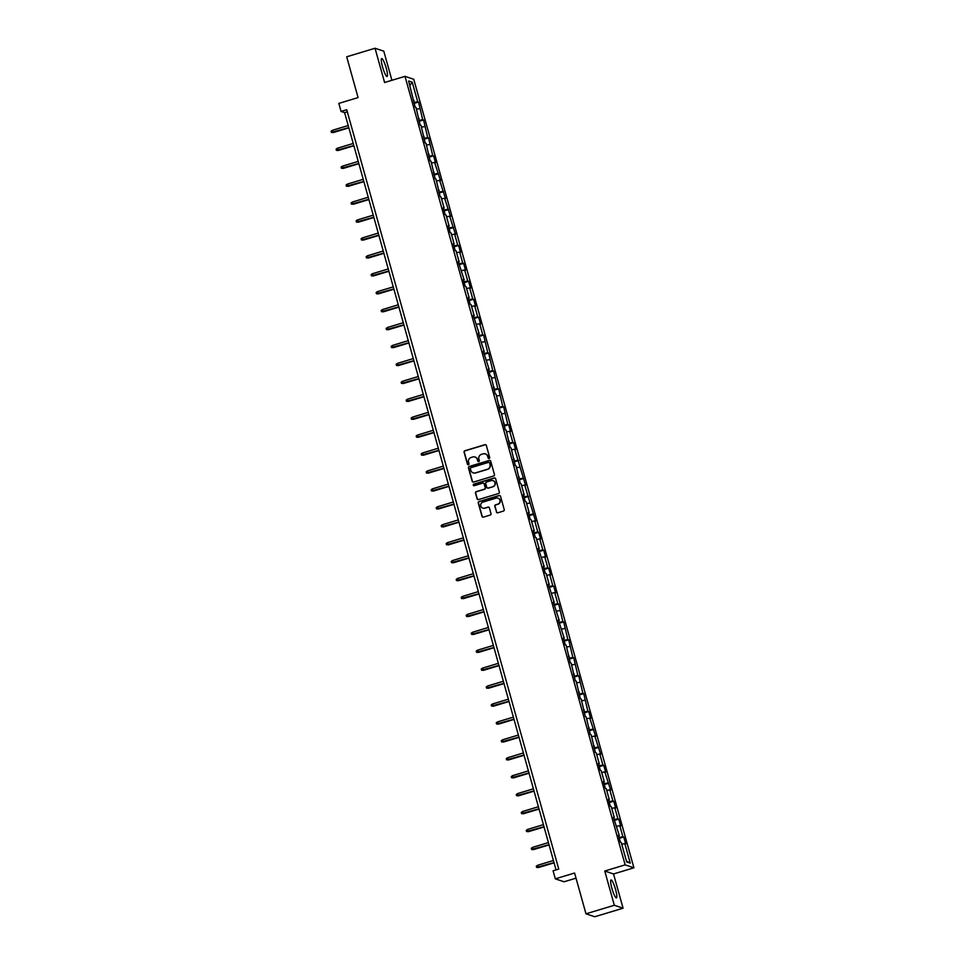 <?xml version="1.0" encoding="UTF-8"?>
<svg xmlns="http://www.w3.org/2000/svg" width="965" height="965" viewBox="0 0 965 965"><rect width="100%" height="100%" fill="white"/><g stroke="black" fill="none" stroke-linecap="round" stroke-linejoin="round"><path stroke-width="1.45" d="M489.122 458.496A0.82 0.808 -71.5 0 0 489.677 457.482L486.336 445.492A1.182 1.158 -71.5 0 0 484.9 444.696L464.877 450.739A1.182 1.158 -71.5 0 0 464.081 452.199L467.422 464.189A0.82 0.808 -71.5 0 0 468.423 464.744A0.82 0.808 -71.5 0 0 468.99 463.719L468.556 462.163A3.776 3.691 -71.5 0 1 471.101 457.482L472.778 456.976A3.776 3.691 -71.5 0 1 477.337 459.521L477.772 461.065A0.82 0.808 -71.5 0 0 478.773 461.62A0.82 0.808 -71.5 0 0 479.328 460.594L478.893 459.05A3.776 3.691 -71.5 0 1 481.451 454.358L483.115 453.864A3.776 3.691 -71.5 0 1 487.687 456.397L488.121 457.941A0.82 0.808 -71.5 0 0 489.122 458.496M615.573 889.549A9.373 1.604 73.2 0 0 611.014 879.947A9.373 1.604 73.2 0 0 611.882 888.307A9.373 1.604 73.2 0 0 616.43 897.896A9.373 1.604 73.2 0 0 615.573 889.549M386.229 68.153A9.373 1.604 73.2 0 0 381.682 58.551A9.373 1.604 73.2 0 0 382.538 66.911A9.373 1.604 73.2 0 0 387.098 76.5A9.373 1.604 73.2 0 0 386.229 68.153M496.396 511.981A1.182 1.158 -71.5 0 0 497.819 512.777L503.441 511.076A1.182 1.158 -71.5 0 0 504.237 509.617L500.521 496.312A1.182 1.158 -71.5 0 0 499.086 495.515L479.062 501.559A1.182 1.158 -71.5 0 0 478.266 503.018L481.981 516.323A1.182 1.158 -71.5 0 0 483.417 517.119L490.196 515.069A1.182 1.158 -71.5 0 0 490.992 513.609L489.4 507.916A1.182 1.158 -71.5 0 0 487.976 507.12L484.611 508.133A3.16 3.088 -71.5 0 1 480.679 505.081A3.16 3.088 -71.5 0 1 482.922 502.102L496.106 498.121A3.16 3.088 -71.5 0 1 500.051 501.185A3.16 3.088 -71.5 0 1 497.795 504.164L495.6 504.828A1.182 1.158 -71.5 0 0 494.804 506.287L496.625 512.065A1.182 1.158 -71.5 0 0 497.252 512.801M391.923 80.288L383.793 51.181L375.035 48.25L346.7 56.802L358.087 97.586L338.824 103.4L341.067 111.445L346.737 109.733L558.747 869.079L553.078 870.792L555.321 878.838L564.091 881.769L576.021 878.162M614.319 905.267L623.076 908.198L613.523 873.964L604.753 871.021L614.319 905.267L585.984 913.819L574.585 873.023L555.321 878.838M604.753 871.021L625.151 864.869L404.998 76.344L413.756 79.275L633.921 867.8L625.151 864.869M375.035 48.25L384.589 82.495L404.998 76.344M493.646 475.998A1.182 1.158 -71.5 0 0 494.442 474.539L490.727 461.222A1.182 1.158 -71.5 0 0 489.291 460.438L469.267 466.469A1.182 1.158 -71.5 0 0 468.471 467.941L472.187 481.245A1.182 1.158 -71.5 0 0 473.622 482.042L493.646 475.998M495.624 478.761L499.339 492.078A1.182 1.158 -71.5 0 1 498.543 493.537L478.519 499.581A1.182 1.158 -71.5 0 1 477.084 498.784L475.492 493.091A1.182 1.158 -71.5 0 1 476.3 491.631L484.418 489.183A1.182 1.158 -71.5 0 0 485.214 487.711L484.153 483.935A1.182 1.158 -71.5 0 0 482.729 483.139L474.273 485.697A0.82 0.808 -71.5 0 1 473.248 484.888A0.82 0.808 -71.5 0 1 473.839 484.116L494.189 477.977A1.182 1.158 -71.5 0 1 495.624 478.761M623.076 908.198L594.742 916.75L585.984 913.819M623.764 837.005L622.895 836.715L619.82 825.69L620.688 825.98L618.758 819.08L617.889 818.79L614.814 807.765L615.682 808.055L613.752 801.155L612.884 800.866L609.808 789.84L610.676 790.13L604.802 771.904L605.67 772.193L603.74 765.305L602.884 765.016L599.796 753.979L600.664 754.268L594.79 736.054L595.658 736.343L589.784 718.129L590.652 718.418L588.734 711.519L587.866 711.229L583.729 693.594L582.86 693.304L578.723 675.669L577.854 675.379L573.717 657.744L572.848 657.454L568.711 639.819L567.842 639.53L563.705 621.894L562.836 621.605L558.699 603.969L557.83 603.68L554.754 592.643L555.623 592.932L553.693 586.044L552.824 585.755L549.748 574.718L550.617 575.007L548.687 568.108L547.818 567.818L544.743 556.793L545.611 557.082L543.681 550.183L542.812 549.893L539.737 538.868L540.605 539.158L538.675 532.258L537.807 531.968L534.731 520.943L535.599 521.233L524.719 485.081L525.587 485.371L514.707 449.232L515.575 449.521L513.657 442.633L512.789 442.344L509.701 431.307L510.569 431.596L508.651 424.697L507.783 424.407L503.646 406.772L502.777 406.482L498.64 388.847L497.771 388.557L493.634 370.922L492.765 370.632L488.628 352.997L487.759 352.707L483.622 335.072L482.753 334.783L479.677 323.745L480.546 324.035L478.616 317.147L477.747 316.858L474.671 305.821L475.54 306.11L473.61 299.222L472.741 298.933L469.666 287.896L470.534 288.185L468.604 281.285L467.736 280.996L464.66 269.971L465.528 270.26L463.598 263.361L462.73 263.071L459.654 252.046L460.522 252.335L458.592 245.436L457.736 245.146L454.648 234.121L455.516 234.411L449.642 216.196L450.51 216.486L444.636 198.259L445.504 198.549L439.63 180.334L440.498 180.624L434.624 162.409L435.492 162.699L433.575 155.811L432.706 155.522L428.569 137.874L427.7 137.585L423.563 119.95L422.694 119.66L418.557 102.025L417.688 101.735L412.236 82.206L408.629 81L415.143 107.139L416.012 107.429L420.149 125.064L421.017 125.354L425.155 142.989L426.023 143.278L430.161 160.914L431.029 161.203L435.167 178.839L436.035 179.128L440.173 196.764L441.041 197.053L444.117 208.09L443.261 207.801L445.179 214.7L446.047 214.99L449.123 226.015L448.255 225.726L450.185 232.625L451.053 232.915L454.129 243.94L453.26 243.65L455.191 250.55L456.059 250.84L459.135 261.865L458.266 261.575L464.141 279.802L463.272 279.512L465.202 286.4L466.071 286.689L469.147 297.727L468.278 297.437L470.208 304.325L471.065 304.614L474.153 315.651L473.284 315.362L479.159 333.576L478.29 333.287L484.165 351.501L483.296 351.212L489.171 369.426L488.302 369.137L490.22 376.036L491.089 376.326L495.226 393.961L496.094 394.251L500.232 411.886L501.1 412.176L505.238 429.811L506.106 430.101L510.244 447.736L511.112 448.025L515.25 465.661L516.118 465.95L520.256 483.586L521.124 483.875L524.2 494.912L523.332 494.623L525.262 501.523L526.13 501.812L529.206 512.837L528.337 512.548L530.268 519.447L531.136 519.737L534.212 530.762L533.343 530.473L535.273 537.372L536.142 537.662L539.218 548.687L538.349 548.397L544.224 566.624L543.355 566.334L545.285 573.222L546.142 573.512L549.23 584.549L548.361 584.259L554.236 602.474L553.367 602.184L559.242 620.399L558.373 620.109L564.248 638.323L563.379 638.034L565.297 644.934L566.166 645.223L570.303 662.859L571.171 663.148L575.309 680.783L576.177 681.073L580.315 698.708L581.183 698.998L585.321 716.633L586.189 716.923L590.327 734.558L591.195 734.848L595.333 752.483L596.201 752.772L599.277 763.81L598.409 763.52L600.339 770.408L601.207 770.697L604.283 781.734L603.415 781.445L605.345 788.345L606.213 788.634L609.289 799.659L608.42 799.37L610.35 806.27L611.219 806.559L614.295 817.584L613.426 817.295L619.301 835.509L618.432 835.22L620.362 842.119L621.219 842.409L626.683 861.938L630.278 863.144L624.825 843.615L625.694 843.905L623.764 837.005L619.313 838.356M619.06 837.451L622.895 836.715M616.719 826.281L619.82 825.69M619.301 835.509L618.601 835.835M614.054 819.526L617.889 818.79M611.714 808.356L614.814 807.765M614.295 817.584L613.595 817.91M609.048 801.601L612.884 800.866M606.708 790.432L609.808 789.84M609.289 799.659L608.601 799.985M604.042 783.676L607.89 782.941M601.702 772.507L604.802 771.904M604.283 781.734L603.595 782.06M599.036 765.752L602.884 765.016M596.696 754.57L599.796 753.979M599.277 763.81L598.59 764.135M594.03 747.827L597.878 747.091M591.69 736.645L594.79 736.054M594.271 745.885L593.584 746.21M589.024 729.902L592.872 729.166M586.696 718.72L589.784 718.129M589.265 727.96L588.578 728.286M584.018 711.965L587.866 711.229M581.69 700.795L584.778 700.204M584.259 710.035L583.572 710.349M579.012 694.04L582.86 693.304M576.684 682.87L579.784 682.279M579.253 692.098L578.566 692.424M574.006 676.115L577.854 675.379M571.678 664.945L574.778 664.354M574.247 674.173L573.56 674.499M569 658.19L572.848 657.454M566.672 647.02L569.772 646.429M569.254 656.248L568.554 656.574M564.006 640.265L567.842 639.53M561.666 629.096L564.766 628.492M564.248 638.323L563.548 638.649M559 622.341L562.836 621.605M556.66 611.159L559.76 610.568M559.242 620.399L558.542 620.724M553.994 604.416L557.83 603.68M551.654 593.234L554.754 592.643M554.236 602.474L553.536 602.799M548.989 586.491L552.824 585.755M546.648 575.309L549.748 574.718M549.23 584.549L548.53 584.874M543.983 568.554L547.818 567.818M541.642 557.384L544.743 556.793M544.224 566.624L543.524 566.938M538.977 550.629L542.812 549.893M536.637 539.459L539.737 538.868M539.218 548.687L538.518 549.013M533.971 532.704L537.807 531.968M531.631 521.534L534.731 520.943M534.212 530.762L533.524 531.088M528.965 514.779L532.813 514.043M526.625 503.609L529.725 503.018M529.206 512.837L528.518 513.163M523.959 496.854L527.807 496.119M521.619 485.685L524.719 485.081M524.2 494.912L523.513 495.238M518.953 478.93L522.801 478.194M516.613 467.76L519.713 467.156M519.194 476.987L518.507 477.313M513.947 461.005L517.795 460.269M511.619 449.823L514.707 449.232M514.188 459.063L513.501 459.388M508.941 443.08L512.789 442.344M506.613 431.898L509.701 431.307M509.182 441.138L508.495 441.463M503.935 425.143L507.783 424.407M501.607 413.973L504.707 413.382M504.176 423.213L503.489 423.526M498.929 407.218L502.777 406.482M496.601 396.048L499.701 395.457M499.17 405.276L498.483 405.602M493.923 389.293L497.771 388.557M491.595 378.123L494.695 377.532M494.177 387.351L493.477 387.677M488.929 371.368L492.765 370.632M486.589 360.198L489.689 359.607M489.171 369.426L488.471 369.752M483.923 353.443L487.759 352.707M481.583 342.273L484.683 341.67M484.165 351.501L483.465 351.827M478.917 335.518L482.753 334.783M476.577 324.349L479.677 323.745M479.159 333.576L478.459 333.902M473.911 317.594L477.747 316.858M471.571 306.412L474.671 305.821M474.153 315.651L473.453 315.977M468.906 299.669L472.741 298.933M466.565 288.487L469.666 287.896M469.147 297.727L468.447 298.052M463.9 281.732L467.736 280.996M461.56 270.562L464.66 269.971M464.141 279.802L463.441 280.127M458.894 263.807L462.73 263.071M456.554 252.637L459.654 252.046M459.135 261.865L458.447 262.191M453.888 245.882L457.736 245.146M451.548 234.712L454.648 234.121M454.129 243.94L453.441 244.266M448.882 227.957L452.73 227.221M446.542 216.787L449.642 216.196M449.123 226.015L448.435 226.341M443.876 210.032L447.724 209.296M441.536 198.862L444.636 198.259M444.117 208.09L443.43 208.416M438.87 192.107L442.718 191.372M436.542 180.938L439.63 180.334M439.111 190.165L438.424 190.491M433.864 174.183L437.712 173.447M431.536 163.001L434.624 162.409M434.105 172.24L433.418 172.566M428.858 156.258L432.706 155.522M426.53 145.076L429.63 144.485M429.099 154.316L428.412 154.641M423.852 138.321L427.7 137.585M421.524 127.151L424.624 126.56M424.093 136.391L423.406 136.716M418.846 120.396L422.694 119.66M416.518 109.226L419.618 108.635M419.1 118.454L418.4 118.779M413.852 102.471L417.688 101.735M409.86 85.39L412.236 82.206M414.094 100.529L413.394 100.855M613.523 873.964L633.921 867.8M341.067 111.445L344.614 112.64L556.045 869.899M626.454 861.142L630.278 863.144M621.725 844.206L624.825 843.615M347.316 111.819L344.614 112.64M414.094 103.376L418.557 102.025M419.1 121.301L423.563 119.95M424.105 139.225L428.569 137.874M429.111 157.15L433.575 155.811M434.117 175.075L438.568 173.736M439.123 193L443.574 191.661M444.129 210.925L448.58 209.586M449.135 228.862L453.586 227.511M454.141 246.787L458.592 245.436M459.147 264.712L463.598 263.361M464.153 282.636L468.604 281.285M469.159 300.561L473.61 299.222M474.165 318.486L478.616 317.147M479.159 336.411L483.622 335.072M484.165 354.336L488.628 352.997M489.171 372.273L493.634 370.922M494.177 390.198L498.64 388.847M499.182 408.123L503.646 406.772M504.188 426.048L508.651 424.697M509.194 443.972L513.657 442.633M514.2 461.897L518.651 460.558M519.206 479.822L523.657 478.483M524.212 497.747L528.663 496.408M529.218 515.684L533.669 514.333M534.224 533.609L538.675 532.258M539.23 551.534L543.681 550.183M544.236 569.459L548.687 568.108M549.242 587.383L553.693 586.044M554.236 605.308L558.699 603.969M559.242 623.233L563.705 621.894M564.248 641.158L568.711 639.819M569.254 659.095L573.717 657.744M574.259 677.02L578.723 675.669M579.265 694.945L583.729 693.594M584.271 712.87L588.734 711.519M589.277 730.795L593.728 729.456M594.283 748.719L598.734 747.38M599.289 766.644L603.74 765.305M604.295 784.569L608.746 783.23M609.301 802.506L613.752 801.155M614.307 820.431L618.758 819.08M488.76 458.52A0.82 0.808 -71.5 0 1 488.362 458.025L487.928 456.469A3.776 3.691 -71.5 0 0 485.443 453.936M475.094 457.048A3.776 3.691 -71.5 0 1 477.579 459.593L478.013 461.149A0.82 0.808 -71.5 0 0 478.411 461.644M485.709 444.756A1.182 1.158 -71.5 0 0 485.142 444.781L465.118 450.824A1.182 1.158 -71.5 0 0 464.322 452.283L467.663 464.262A0.82 0.808 -71.5 0 0 468.061 464.768M490.099 460.486A1.182 1.158 -71.5 0 0 489.532 460.51L469.509 466.553A1.182 1.158 -71.5 0 0 468.713 468.013L472.428 481.33A1.182 1.158 -71.5 0 0 473.043 482.066M489.508 462.935A0.82 0.808 -71.5 0 0 488.519 462.38L470.932 467.687A0.82 0.808 -71.5 0 0 470.377 468.713L470.836 470.341A3.776 3.691 -71.5 0 0 475.407 472.886L487.421 469.255A3.776 3.691 -71.5 0 0 489.967 464.575L489.75 463.019A0.82 0.808 -71.5 0 0 489.11 462.44M473.32 472.886A3.776 3.691 -71.5 0 0 475.636 472.959L475.407 472.886M489.75 463.019L490.208 464.647A3.776 3.691 -71.5 0 1 487.651 469.34L475.636 472.959M483.537 483.2A1.182 1.158 -71.5 0 1 484.394 484.02L485.455 487.795A1.182 1.158 -71.5 0 1 484.647 489.255L476.529 491.704A1.182 1.158 -71.5 0 0 475.733 493.175L477.325 498.869A1.182 1.158 -71.5 0 0 477.94 499.605M494.997 478.025A1.182 1.158 -71.5 0 0 494.43 478.049L474.068 484.189A0.82 0.808 -71.5 0 0 473.911 485.721M492.838 486.637A3.16 3.088 -71.5 0 0 493.006 480.63A3.16 3.088 -71.5 0 0 491.161 480.606L486.517 482.005A1.182 1.158 -71.5 0 0 485.721 483.465L486.77 487.241A1.182 1.158 -71.5 0 0 488.194 488.037L493.079 486.71A3.16 3.088 -71.5 0 0 493.115 480.667M487.627 488.061A1.182 1.158 -71.5 0 0 488.435 488.121L488.194 488.037M493.079 486.71L488.435 488.121M498.073 498.193A3.16 3.088 -71.5 0 1 498.036 504.237L495.841 504.9A1.182 1.158 -71.5 0 0 495.033 506.36L496.625 512.065M482.886 508.145A3.16 3.088 -71.5 0 0 484.852 508.217L484.611 508.133M488.785 507.18A1.182 1.158 -71.5 0 0 488.218 507.204L484.852 508.217M499.894 495.564A1.182 1.158 -71.5 0 0 499.327 495.588L479.303 501.631A1.182 1.158 -71.5 0 0 478.507 503.091L482.223 516.408A1.182 1.158 -71.5 0 0 482.838 517.144M333.335 132.543L331.405 132.41L331.079 131.264L332.334 130.323L333.335 132.543L348.872 127.85M331.405 132.41L348.799 127.597M332.334 130.323L348.22 125.534M338.341 150.468L336.411 150.335L336.085 149.189L337.34 148.248L338.341 150.468L353.866 145.775M336.411 150.335L353.805 145.534M337.34 148.248L353.226 143.459M343.347 168.393L341.417 168.26L341.091 167.114L342.346 166.185L343.347 168.393L358.871 163.7M341.417 168.26L358.811 163.459M342.346 166.185L358.232 161.384M348.353 186.317L346.411 186.197L346.097 185.039L347.352 184.11L348.353 186.317L363.877 181.637M346.411 186.197L363.817 181.384M347.352 184.11L363.238 179.309M353.359 204.242L351.417 204.122L351.103 202.964L352.346 202.035L353.359 204.242L368.883 199.562M351.417 204.122L368.811 199.309M352.346 202.035L368.244 197.246M358.365 222.167L356.423 222.047L356.109 220.901L357.352 219.96L358.365 222.167L373.889 217.487M356.423 222.047L373.817 217.234M357.352 219.96L373.25 215.171M363.371 240.092L361.429 239.971L361.115 238.825L362.357 237.885L363.371 240.092L378.895 235.412M361.429 239.971L378.823 235.158M362.357 237.885L378.244 233.096M368.365 258.017L366.435 257.896L366.121 256.75L367.363 255.809L368.365 258.017L383.901 253.337M366.435 257.896L383.829 253.083M367.363 255.809L383.25 251.021M373.371 275.954L371.441 275.821L371.127 274.675L372.369 273.734L373.371 275.954L388.907 271.262M371.441 275.821L388.835 271.008M372.369 273.734L388.256 268.946M378.377 293.879L376.447 293.746L376.121 292.6L377.375 291.659L378.377 293.879L393.913 289.186M376.447 293.746L393.841 288.945M377.375 291.659L393.262 286.87M383.382 311.804L381.452 311.671L381.127 310.525L382.381 309.596L383.382 311.804L398.919 307.111M381.452 311.671L398.847 306.87M382.381 309.596L398.268 304.795M388.388 329.728L386.458 329.608L386.133 328.45L387.387 327.521L388.388 329.728L403.925 325.048M386.458 329.608L403.853 324.795M387.387 327.521L403.274 322.72M393.394 347.653L391.464 347.533L391.139 346.375L392.393 345.446L393.394 347.653L408.931 342.973M391.464 347.533L408.858 342.72M392.393 345.446L408.279 340.657M398.4 365.578L396.47 365.458L396.145 364.312L397.399 363.371L398.4 365.578L413.937 360.898M396.47 365.458L413.864 360.645M397.399 363.371L413.285 358.582M403.406 383.503L401.476 383.382L401.151 382.237L402.405 381.296L403.406 383.503L418.943 378.823M401.476 383.382L418.87 378.57M402.405 381.296L418.291 376.507M408.412 401.428L406.482 401.307L406.156 400.161L407.411 399.221L408.412 401.428L423.949 396.748M406.482 401.307L423.876 396.494M407.411 399.221L423.297 394.432M413.418 419.365L411.488 419.232L411.162 418.086L412.417 417.145L413.418 419.365L428.943 414.673M411.488 419.232L428.882 414.419M412.417 417.145L428.303 412.357M418.424 437.29L416.494 437.157L416.168 436.011L417.423 435.07L418.424 437.29L433.948 432.597M416.494 437.157L433.888 432.356M417.423 435.07L433.309 430.281M423.43 455.215L421.488 455.082L421.174 453.936L422.429 453.007L423.43 455.215L438.954 450.522M421.488 455.082L438.894 450.281M422.429 453.007L438.315 448.206M428.436 473.14L426.494 473.019L426.18 471.861L427.423 470.932L428.436 473.14L443.96 468.459M426.494 473.019L443.888 468.206M427.423 470.932L443.321 466.131M433.442 491.064L431.5 490.944L431.186 489.786L432.429 488.857L433.442 491.064L448.966 486.384M431.5 490.944L448.894 486.131M432.429 488.857L448.327 484.068M438.448 508.989L436.506 508.869L436.192 507.723L437.435 506.782L438.448 508.989L453.972 504.309M436.506 508.869L453.9 504.056M437.435 506.782L453.321 501.993M443.442 526.914L441.512 526.794L441.198 525.648L442.44 524.707L443.442 526.914L458.978 522.234M441.512 526.794L458.906 521.981M442.44 524.707L458.327 519.918M448.448 544.839L446.518 544.718L446.204 543.572L447.446 542.632L448.448 544.839L463.984 540.159M446.518 544.718L463.912 539.905M447.446 542.632L463.333 537.843M453.454 562.776L451.524 562.643L451.198 561.497L452.452 560.556L453.454 562.776L468.99 558.084M451.524 562.643L468.918 557.83M452.452 560.556L468.339 555.768M458.459 580.701L456.529 580.568L456.204 579.422L457.458 578.481L458.459 580.701L473.996 576.009M456.529 580.568L473.924 575.767M457.458 578.481L473.345 573.692M463.465 598.626L461.535 598.493L461.21 597.347L462.464 596.418L463.465 598.626L479.002 593.933M461.535 598.493L478.93 593.692M462.464 596.418L478.351 591.617M468.471 616.551L466.541 616.43L466.216 615.272L467.47 614.343L468.471 616.551L484.008 611.87M466.541 616.43L483.935 611.617M467.47 614.343L483.356 609.542M473.477 634.475L471.547 634.355L471.222 633.197L472.476 632.268L473.477 634.475L489.014 629.795M471.547 634.355L488.941 629.542M472.476 632.268L488.362 627.479M478.483 652.4L476.553 652.28L476.228 651.134L477.482 650.193L478.483 652.4L494.02 647.72M476.553 652.28L493.947 647.467M477.482 650.193L493.368 645.404M483.489 670.325L481.559 670.205L481.233 669.059L482.488 668.118L483.489 670.325L499.026 665.645M481.559 670.205L498.953 665.392M482.488 668.118L498.374 663.329M488.495 688.25L486.565 688.129L486.239 686.984L487.494 686.043L488.495 688.25L504.019 683.57M486.565 688.129L503.959 683.317M487.494 686.043L503.38 681.254M493.501 706.187L491.571 706.054L491.245 704.908L492.5 703.968L493.501 706.187L509.025 701.495M491.571 706.054L508.965 701.241M492.5 703.968L508.386 699.179M498.507 724.112L496.565 723.979L496.251 722.833L497.506 721.892L498.507 724.112L514.031 719.42M496.565 723.979L513.971 719.178M497.506 721.892L513.392 717.104M503.513 742.037L501.571 741.904L501.257 740.758L502.5 739.829L503.513 742.037L519.037 737.344M501.571 741.904L518.965 737.103M502.5 739.829L518.398 735.028M508.519 759.962L506.577 759.841L506.263 758.683L507.506 757.754L508.519 759.962L524.043 755.281M506.577 759.841L523.971 755.028M507.506 757.754L523.404 752.953M513.525 777.887L511.583 777.766L511.269 776.608L512.512 775.679L513.525 777.887L529.049 773.206M511.583 777.766L528.977 772.953M512.512 775.679L528.398 770.89M518.519 795.811L516.589 795.691L516.275 794.545L517.517 793.604L518.519 795.811L534.055 791.131M516.589 795.691L533.983 790.878M517.517 793.604L533.404 788.815M523.525 813.736L521.595 813.616L521.281 812.47L522.523 811.529L523.525 813.736L539.061 809.056M521.595 813.616L538.989 808.803M522.523 811.529L538.41 806.74M528.531 831.661L526.601 831.541L526.275 830.395L527.529 829.454L528.531 831.661L544.067 826.981M526.601 831.541L543.995 826.728M527.529 829.454L543.416 824.665M533.536 849.598L531.606 849.465L531.281 848.319L532.535 847.379L533.536 849.598L549.073 844.906M531.606 849.465L549.001 844.652M532.535 847.379L548.422 842.59M538.542 867.523L536.612 867.39L536.287 866.244L537.541 865.303L538.542 867.523L554.079 862.831M536.612 867.39L554.006 862.589M537.541 865.303L553.428 860.515"/></g></svg>
